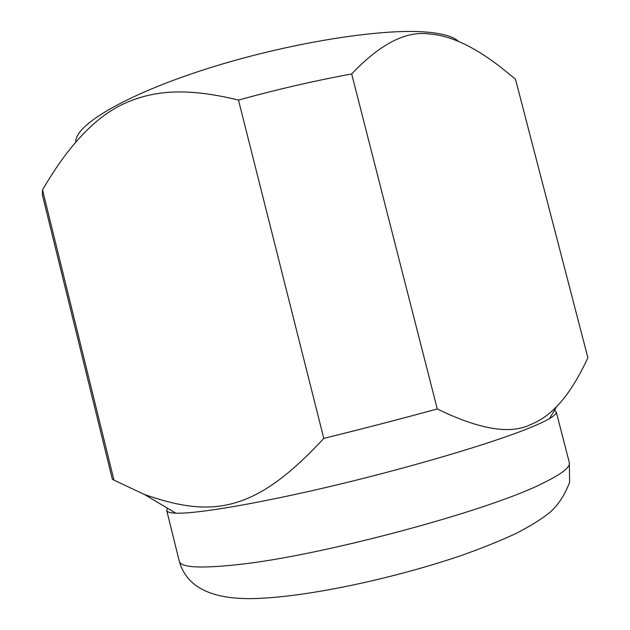<?xml version="1.0" encoding="UTF-8"?>
<svg xmlns="http://www.w3.org/2000/svg" width="630" height="630" viewBox="0 0 630 630"><rect width="100%" height="100%" fill="white"/><g stroke="black" fill="none" stroke-linecap="round" stroke-linejoin="round"><path stroke-width="0.94" d="M167.541 508.245L166.722 510.473C167.076 512.04 170.1 512.938 175.794 513.159C196.261 514.041 259.442 503.425 336.727 484.927C413.957 466.444 492.219 443.079 528.775 428.235C538.044 424.486 544.966 421.273 549.525 418.596C554.424 415.69 556.66 413.461 556.227 411.918L554.447 410.343M430.03 34.067C450.245 35.556 473.406 46.281 499.511 66.252L515.466 79.144L587.892 357.722C577.962 379.11 567.591 395.349 556.77 406.452C548.793 414.737 540.115 420.761 530.736 424.533C510.52 434.676 479.367 429.487 437.267 408.957L351.682 73.962C380.418 43.69 406.531 30.39 430.03 34.067M75.813 141.963C74.663 125.472 124.236 95.256 205.301 69.276C286.225 43.273 381.292 28.011 426.628 32.091C442.882 33.508 453.521 36.619 458.522 41.43M42.36 194.764L42.533 189.937C67.575 146.664 94.075 118.219 122.039 104.612C151.657 90.555 184.96 86.956 238.486 100.083L323.788 438.385C362.974 428.723 400.798 418.911 437.267 408.957M323.788 438.385C254.937 512.993 211.979 518.151 144.364 494.448L113.967 480.139L42.533 189.937M42.344 194.702L112.368 479.217L113.967 480.139M238.486 100.083C277.027 89.428 314.764 80.727 351.682 73.962M569.323 462.538L569.615 482.233C564.732 495.267 557.952 505.488 549.281 512.899C540.831 519.553 529.822 526.373 516.246 533.366C499.244 541.249 480.273 548.856 459.341 556.18C396.876 577.214 319.04 594.539 266.12 597.965C222.492 601.272 188.071 592.775 179.282 561.235C180.692 567.638 200.608 568.717 239.038 564.472C322.269 555.621 489.486 510.544 542.934 483.171C561.858 473.917 570.646 467.035 569.323 462.538L556.227 411.918M549.525 418.596L556.77 406.452M175.794 513.159L144.364 494.448M166.722 510.473L179.282 561.235"/></g></svg>
